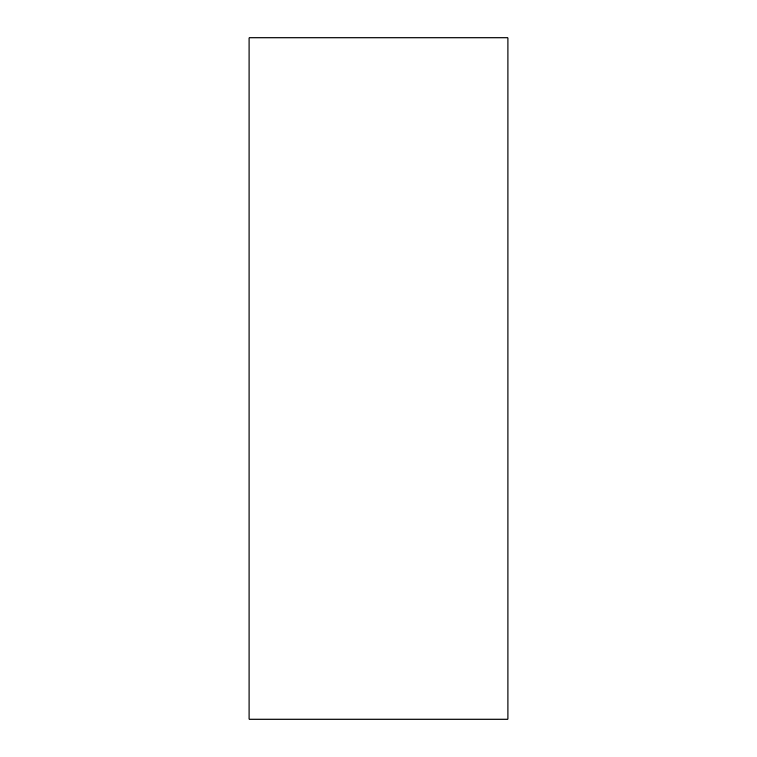 <?xml version="1.0" encoding="UTF-8"?>
<svg xmlns="http://www.w3.org/2000/svg" width="757" height="757" viewBox="0 0 757 757"><rect width="100%" height="100%" fill="white"/><g stroke="black" fill="none" stroke-linecap="round" stroke-linejoin="round"><path stroke-width="1.14" d="M507.947 719.15L249.053 719.15L249.053 37.85L507.947 37.85L507.947 719.15"/></g></svg>
